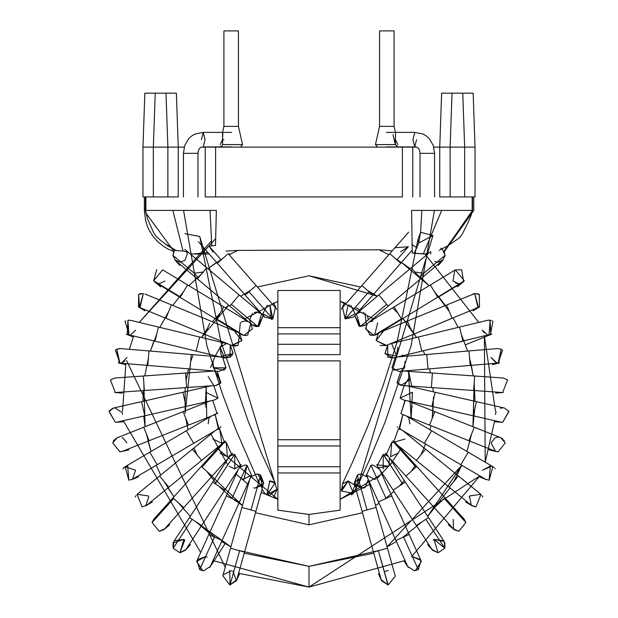<?xml version="1.0" encoding="UTF-8"?>
<svg xmlns="http://www.w3.org/2000/svg" width="618" height="618" viewBox="0 0 618 618"><rect width="100%" height="100%" fill="white"/><g stroke="black" fill="none" stroke-linecap="round" stroke-linejoin="round"><path stroke-width="0.93" d="M153.341 147.123L142.967 147.123L144.851 93.163L142.967 147.123L153.341 147.123L153.349 196.933L167.872 196.933L167.88 147.123L142.967 147.123L142.967 196.933L153.349 196.933L153.341 147.123L167.88 147.123L167.872 196.933L178.254 196.933L178.254 147.123L176.369 93.163L178.254 147.123L167.88 147.123L178.254 147.123L178.254 196.933L178.254 147.123L176.369 93.163L165.995 93.163L167.88 147.123L165.995 93.163L155.226 93.163L153.341 147.123L155.226 93.163L144.851 93.163L142.967 147.123L144.851 93.163L176.369 93.163M439.746 147.123L433.782 147.123L439.746 147.123L441.631 93.163L439.746 147.123L441.631 93.163L439.746 147.123L450.12 147.123L452.005 93.163L441.631 93.163L452.005 93.163L450.12 147.123L439.746 147.123L439.746 196.933L450.128 196.933L450.12 147.123L450.128 196.933L475.033 196.933L475.033 147.123L473.149 93.163L475.033 147.123L473.149 93.163L462.774 93.163L464.659 147.123L475.033 147.123L464.659 147.123L464.651 196.933L464.659 147.123L450.12 147.123L464.659 147.123L462.774 93.163L452.005 93.163L473.149 93.163L475.033 147.123L475.033 196.933L439.746 196.933L439.746 147.123L439.746 196.933M238.44 126.366L238.44 30.9L223.909 30.9L238.44 30.9L238.44 126.366L223.909 126.366L238.44 126.366L242.534 144.589L238.44 126.366M184.218 147.123L178.254 147.123L184.218 147.123M205.23 147.123L201.545 147.123L205.23 147.123L205.23 196.933L205.23 147.123L215.605 147.123L205.23 147.123M215.605 196.933L215.605 147.123L215.605 196.933L402.395 196.933L402.395 147.123L402.395 196.933L205.23 196.933M416.455 147.123L412.77 147.123L412.77 196.933L412.77 147.123L215.605 147.123L416.455 147.123L414.748 146.914L412.94 139.653L414.748 132.383L412.94 139.653L414.748 146.914L386.358 146.914M178.254 196.933L142.967 196.933L142.967 147.123M392.978 134.593L395.404 144.589L395.505 132.646L394.091 126.366L394.091 30.9L379.56 30.9L394.091 30.9L394.091 126.366L379.56 126.366L394.091 126.366L395.505 132.646L395.466 139.653L394.091 139.653L395.466 139.653L397.807 144.589M167.88 147.123L178.254 147.123M464.659 147.123L475.033 147.123M382.426 473.643L340.132 499.305L370.344 484.01M377.057 478.649L392.778 461.546M400.294 449.649L390.244 464.875M407.107 434.114L407.37 433.349L407.107 434.114M411.905 386.968L408.421 370.607L411.125 418.71L412.461 392.337M402.712 355.744L402.272 354.84M395.242 342.604L394.786 341.932L395.242 342.604M385.393 330.089L384.844 329.494L385.393 330.089M346.204 303.446L340.132 301.329L373.118 318.726M360.588 310.275L355.242 307.424M277.868 301.329L244.249 319.228L277.868 301.329M233.156 329.494L232.607 330.089L233.156 329.494M223.222 341.916L214.948 356.478M210.56 367.494L215.288 355.744M205.354 405.323L206.203 386.165L206.736 417.915M210.892 434.114L227.756 464.875M235.574 473.643L248.312 484.489M261.182 492.415L277.868 499.305L216.841 448.011M405.029 560.526L309 587.1L238.61 573.326M225.222 567.254L126.52 360.449M129.316 349.301L133.635 336.007L129.316 349.301M215.86 238.409L139.235 322.411L211.263 241.144M411.912 244.442L417.204 248.065M424.968 253.89L478.765 322.411L424.968 253.89M494.67 420.688L485.23 462.202L484.365 336.007L495.466 411.209M212.971 560.526L309 587.1L479.823 475.875L412.152 556.038M373.774 553.187L309 566.343L244.226 553.187M230.916 546.837L221.599 541.484L230.916 546.837L195.558 521.546L209.417 533.172M190.267 516.37L178.347 502.766M173.913 496.841L164.21 481.576L173.913 496.841L167.949 487.896M160.734 475.033L156.215 465.292M151.047 451.472L146.42 433.99L151.047 451.472L148.073 441.152M145.083 426.706L143.847 383.253L145.083 426.706L143.716 416.045M142.974 401.321L143.252 390.576M144.774 375.906L148.405 358.193M150.444 351.07L156.74 334.114L150.444 351.07L153.959 340.92M159.838 327.393L168.66 311.603M172.754 305.431L183.886 291.178M188.876 285.709L203.214 272.353M207.818 268.675L222.743 258.455L207.818 268.675L216.547 262.411M229.154 254.747L237.621 250.414L229.154 254.747L237.621 250.414L225.956 251.101L237.621 250.414L379.081 249.803L388.846 254.747M421.461 278.177L429.124 285.709L401.453 262.411L410.182 268.675L395.257 258.455M438.826 296.818L445.246 305.431L434.114 291.178L449.34 311.603M453.125 317.899L458.162 327.393M464.041 340.92L463.685 339.993M471.302 365.338L473.226 375.906L469.595 358.193M474.817 408.722L472.917 426.706L474.153 383.253L475.026 401.321M471.58 433.99L466.953 451.472M450.051 487.896L427.733 516.37L461.785 465.292L453.79 481.576M422.442 521.546L402.557 537.475L422.442 521.546M396.401 541.484L387.084 546.837L396.401 541.484M309 566.343L380.472 550.174L309 566.343L237.528 550.174L309 566.343L309 587.1L309 566.343M472.917 426.706L474.261 384.334M429.124 285.709L415.945 273.318M309 524.837L255.504 512.762L309 524.837L362.496 512.762L309 524.837L309 514.462L309 524.837M232.932 498.904L242.434 505.555L206.682 471.287L215.898 483.006M203.121 465.856L202.588 464.983M193.944 447.942L197.026 454.802M188.011 429.78L185.794 418.394L188.011 429.78M185.122 387.64L185.161 413.318L190.607 361.731L193.156 354.655M225.539 307.903L228.691 305.145L201.507 337.467L207.818 327.733M212.383 321.762L220.116 313.11M240.657 296.223L250.645 290.313L240.657 296.223M367.355 290.313L377.343 296.223L309 275.79L257.389 286.991L309 275.79L360.611 286.991M392.461 307.903L397.884 313.11M405.617 321.762L402.921 318.556L416.493 337.467L410.182 327.733M423.245 350.777L424.844 354.655L423.245 350.777M429.479 368.838L430.468 372.909L429.479 368.838M432.878 387.64L433.233 391.82L432.878 387.64M432.206 418.394L433.481 397.111L432.839 413.318M430.908 425.694L429.989 429.78L430.908 425.694M425.593 444.048L420.974 454.802L425.593 444.048M415.412 464.983L411.318 471.287M404.272 480.503L399.259 486.103M393.99 491.325L385.068 498.904L393.99 491.325M379.066 503.253L375.566 505.555L379.066 503.253M188.521 368.838L186.095 380.294M218.741 486.103L232.059 498.224M222.758 342.604L223.214 341.932M125.863 363.593L122.534 411.209M123.33 420.688L200.665 552.477M215.443 537.475L195.558 521.546M461.26 334.114L467.556 351.07M470.599 362.202L473.226 375.906M461.785 465.292L387.084 546.837M232.801 571.078L236.478 580.673L229.842 584.976L236.841 579.661L230.05 584.976L239.599 550.754L230.529 548.22L241.916 507.432L255.906 511.333L250.985 509.958L260.703 475.111L256.771 473.952L250.815 477.057L256.771 473.952L260.703 475.111L259.722 478.641L263.762 483.168L260.703 475.111L261.769 486.482L263.739 483.268L254.747 488.197M236.841 579.661L244.527 552.129L239.599 550.754L244.527 552.129L262.279 488.498L258.741 482.14L250.985 509.958L241.916 507.432L230.529 548.22L239.599 550.754L230.05 584.976L229.741 570.453M171.425 304.883L165.902 318.301L171.425 304.883L210.584 321.02L144.998 293.998M209.649 323.299L205.06 334.431L209.649 323.299M234.863 331.611L237.412 332.075L234.855 331.611L241.916 340.557L231.58 345.354L232.082 345.586L241.916 340.557L239.684 333.45L237.945 345.447L232.013 345.562M187.648 284.96L180.124 297.389L187.648 284.96L223.878 306.899L163.268 270.205M155.69 282.604L153.666 280.788L155.666 282.58L216.354 319.321L223.878 306.899L216.609 318.896L243.878 335.412L252.36 328.876L250.73 323.631L252.36 328.876L243.878 335.412L216.609 318.896L216.354 319.321L241.36 334.469L244.404 335.481M172.893 255.327L175.481 260.51L172.893 255.327L194.268 273.256L203.129 272.036L206.721 267.756L239.166 294.971L206.721 267.756L198.262 277.845L194.268 273.256L172.893 255.327L174.662 250.182L172.893 255.327M253.164 325.555L252.237 324.898L257.791 326.536L231.317 304.334L239.166 294.971L231.317 304.334L257.791 326.536L258.95 326.296L252.237 324.898L229.834 306.103L231.317 304.334L229.834 306.103L197.381 278.888L198.262 277.845L197.381 278.888L175.481 260.51M198.262 277.845L203.129 272.036L198.262 277.845L203.129 272.036L194.268 273.256L198.262 277.845M273.542 482.055L269.757 480.989L274.979 483.199L266.93 494.948L269.757 480.989L266.798 494.887L276.864 489.773L273.45 497.807M269.765 480.989L266.93 494.948L276.949 489.309L274.979 483.199L269.232 481.013M270.244 481.005L272.268 481.437M272.716 481.623L274.631 482.867M223.206 574.755L231.673 570.684M230.529 548.22L222.843 575.76L229.842 584.976M253.674 487.787L254.176 488.004M259.56 474.508L259.066 474.33M257.567 473.998L263.762 483.168M262.874 485.161L254.709 488.181M202.835 570.731L199.691 569.618L203.639 570.777L210.251 566.513L203.639 570.777L199.691 569.618L205.694 556.548L197.536 559.576L197.127 560.287M205.655 556.54L196.671 561.453L202.735 570.723M207.223 557.197L205.809 556.579M208.83 534.477L197.018 560.511L199.691 569.618L214.469 537.034L208.83 534.477L226.319 495.906L208.83 534.477L214.469 537.034L199.691 569.618M244.002 479.468L246.999 465.292L245.006 465.014L246.999 465.292L231.959 498.463L226.319 495.906L231.959 498.463L246.999 465.292L251.619 475.273L239.545 501.901L231.959 498.463L239.545 501.901L222.055 540.48L214.469 537.034L222.055 540.48L210.251 566.513M245.006 465.014L239.753 467.254M240.68 478.108L240.209 477.729M240.41 477.899L242.457 479.074M242.349 479.035L242.936 479.236L251.626 475.257M246.018 465.084L245.446 465.022M251.371 475.775L251.062 476.285M250.777 476.694L250.437 477.104M190.398 544.612L185.33 550.314L180 552.739M174.485 540.65L183.94 539.429L179.908 552.739L173.202 548.266L173.117 542.89L173.797 541.553M184.705 540.024L184.017 539.483M183.894 539.398L173.117 542.898M173.017 543.168L173.156 548.143M189.479 517.575L212.669 482.133L189.479 517.575L201.638 525.524L192.144 519.313L173.202 548.266L192.144 519.313L189.479 517.575L173.828 541.499L173.202 548.266L179.908 552.739L184.736 540.047M179.908 552.739L185.987 549.448L224.821 490.082L212.669 482.133L215.327 483.871L234.624 454.377L230.329 455.875L234.624 454.377L215.327 483.871L224.821 490.082L240.827 465.617L234.624 454.377M229.147 466.266L234.601 468.9M234.832 468.9L241.321 464.736M232.476 454.74L234.747 454.377L234.817 468.9M230.568 455.698L231.008 455.412M163.847 529.618L169.718 524.767M163.623 529.796L159.259 531.279M152.206 522.125L152.515 521.229M164.627 528.869L159.22 531.279L152.113 522.519L153.828 519.151M172.947 497.907L201.283 466.428L172.947 497.907L183.561 507.463L173.681 498.564L152.113 522.519L173.681 498.564L172.947 497.907L153.82 519.159L152.113 522.519L159.22 531.279L164.62 528.877L231.642 454.415L226.242 442.295L222.758 443.183L225.462 442.334M211.897 475.984L201.283 466.428L202.009 467.084L224.01 442.642L202.009 467.084L211.897 475.984M220.703 444.86L219.135 448.058M224.635 442.473L225.238 442.364M228.691 456.393L232.546 453.172M226.242 442.295L227.378 456.733M227.447 456.717L220 453.272M148.737 496.779L145.778 505.887L152.314 501.994M135.28 497.042L136.037 495.582M148.753 496.826L148.305 495.93L137.111 494.33M146.659 505.269L142.063 506.907L137.049 494.385L192.437 449.17L137.049 494.385L142.063 506.907L146.651 505.277L168.807 487.2L159.637 475.96L168.799 487.2L201.623 460.425L192.437 449.17L215.535 430.352L192.453 449.186L201.615 460.425L224.28 441.947L219.684 429.054L217.212 429.487L219.251 429.062M137.914 493.682L159.622 475.945M219.684 429.054L221.862 443.245L224.272 441.947M225.3 440.928L224.937 441.337M224.805 441.468L224.419 441.824M223.778 442.318L223.276 442.635M221.862 443.245L212.947 439.035M122.812 468.869L124.179 467.362M123.415 468.089L127.687 465.763L125.153 466.675L128.83 480.201L127.687 465.763M216.879 429.301L218.903 428.498L215.226 414.964L218.401 428.768L218.903 428.49L132.507 479.205L128.83 480.201L132.515 479.197L135.566 470.221L125.153 466.675L186.335 430.761L149.811 452.198L157.096 464.62L149.811 452.198M193.627 443.183L186.335 430.761L193.627 443.183M215.226 414.964L213.836 415.103L215.226 414.964M210.244 416.941L209.525 417.729M211.364 416.076L210.746 416.517M220.92 426.744L219.645 427.996M208.158 423.878L208.923 418.625M113.148 441.692L113.673 440.68M113.774 440.526L116.779 437.93M117.381 437.683L118.988 437.305M122.179 437.644L122.959 437.961M122.967 437.961L126.914 442.867M114.152 440.008L113.758 440.549M119.838 451.781L122.518 451.271L119.838 451.781L112.754 442.921L119.838 451.781L120.618 451.743M215.659 414.377L188.475 425.145L188.251 424.581L188.475 425.145L149.093 440.742L143.747 427.239L183.121 411.642L143.747 427.239L149.093 440.742L122.518 451.271M143.747 427.239L117.165 437.768L112.754 442.921M188.251 424.581L183.121 411.642L188.251 424.581M217.08 413.627L212.692 400.364L217.08 413.627M217.381 413.403L217.868 413.002M217.49 413.318L213.589 414.863M205.732 407.131L205.809 406.49M123.446 421.723L115.852 422.303M115.319 422.326L109.015 411.433L115.303 422.326L116.918 422.14L115.303 422.326L109.123 411.24M109.347 410.908L112.87 408.22M141.576 401.638L182.874 392.252L141.576 401.638L144.79 415.806L141.576 401.638L113.697 407.98L109.015 411.433M114.755 407.818L122.109 412.515M122.186 412.731L122.549 414.493M122.41 413.542L122.209 412.793M109.981 410.12L109.479 410.723M214.601 399.931L217.93 398.177L214.593 399.931L186.095 406.412L182.874 392.252L186.095 406.412L116.918 422.14M205.748 392.283L217.922 398.177L213.82 385.632L217.93 398.177L213.82 385.632M114.793 392.5L122.356 393.087M115.327 392.515L110.398 379.923L115.327 392.515L115.836 392.5L115.327 392.515M216.501 385.408L220.927 382.797L215.767 385.493L186.605 387.54L186.427 385.022L186.605 387.54L144.357 390.499L143.345 376.007L185.593 373.048L143.345 376.007L144.357 390.499L115.836 392.5M143.345 376.007L114.824 378.007L110.398 379.923M186.427 385.022L185.593 373.048L186.427 385.022M220.379 383.407L217.188 371.24L220.927 382.797L215.265 370.985M220.997 382.72L220.495 383.291M213.604 385.323L208.196 376.586M124.844 361.136L121.051 362.975M115.829 349.796L115.404 350.105L119.9 363.067M120.68 348.575L121.561 348.73M149.008 350.954L191.217 354.493L149.008 350.954L147.795 365.431L149.008 350.954L120.518 348.567L116.787 349.247L119.305 363.044L119.915 363.067L116.787 349.247L120.525 348.567L118.834 348.622M117.405 348.985L116.354 349.471M121.924 362.781L126.984 357.467M212.847 366.451L213.009 361.445L213.419 367.733L226.018 367.834L222.712 357.536L226.018 367.834L219.135 371.41L190.004 368.969L191.217 354.493L190.004 368.969L119.305 363.044M220.132 356.918L219.745 356.903M213.527 367.926L223.801 370.19L225.3 368.846M225.972 367.903L222.712 357.536M215.064 369.726L214.369 369.054M213.898 368.482L213.442 367.78M131.001 334.369L135.682 330.128M125.091 321.244L128.953 334.662L127.988 334.601M124.89 321.375L125.755 320.873M158.447 327.053L199.614 337.011L158.447 327.053L155.033 341.175L158.447 327.053L130.668 320.34L127.911 320.209L127.246 334.462L128.953 334.662L127.911 320.209L128.382 320.155M221.375 356.254L220.085 347.216L226.327 343.678L227.818 343.832L226.327 343.678L220.085 347.216L224.612 358L233.071 353.643L221.306 356.192L224.62 358L196.2 351.132L199.614 337.011L196.2 351.132L127.246 334.462M233.071 353.643L230.275 344.844L233.071 353.643M224.62 358L229.911 357.258L230.275 344.844L233.117 353.519M232.391 354.933L229.911 357.258M145.037 310.854L138.502 306.945L138.641 294.392L143.361 293.535L139.459 307.432L139.977 307.617L143.361 293.535M144.991 293.99L145.948 294.477M141.19 293.519L140.703 293.612M140.07 293.774L138.641 294.392L139.498 307.44L140.008 307.625M231.719 345.423L232.77 345.833M234.346 346.119L237.945 345.447M165.021 281.005L159.429 283.631L155.666 282.58M153.666 280.788L180.379 296.964L153.666 280.788L162.642 269.857L153.666 280.788L156.771 269.61M162.642 269.857L163.191 270.159L162.642 269.857M240.309 322.82L239.359 332.677M245.531 335.504L247.702 335.041L250.73 323.631L251.055 324.064M248.034 321.599L245.122 320.989L242.372 321.53M247.579 335.087L246.335 335.412M245.701 335.497L244.929 335.512M243.222 335.265L242.047 334.832M241.105 322.202L242.217 321.599M187.324 253.813L184.967 260.379L180.147 262.21L174.855 259.923M175.404 260.448L179.761 265.462M172.955 255.929L173.789 251.433L168.065 249.069L163.677 246.466L157.598 241.53L153.643 237.142L149.904 231.534L147.663 226.945L145.647 220.827L144.349 210.421L145.4 210.421L144.349 210.421L144.349 196.933M258.95 326.296L263.152 315.62L257.791 326.536L261.569 313.766L239.166 294.971M257.791 326.536L249.649 319.792L252.26 313.735M252.546 313.519L249.649 319.776M249.703 320.294L250.375 322.519M250.985 323.538L251.426 324.095M253.395 325.694L256.176 326.559M256.215 326.559L257.08 326.59M261.399 313.627L256.903 312.067L261.399 313.627M251.557 324.249L250.792 323.26M250.506 322.774L250.267 322.287M254.152 312.608L254.678 312.414M255.079 312.299L256.895 312.067M209.224 246.288L221.12 259.877L228.204 253.666L256.107 285.531L228.204 253.666L221.12 259.877L209.224 246.288L211.789 245.763L209.224 246.288L213.017 252.098M264.442 317.096L272.855 318.95L249.023 291.735L256.107 285.531L249.023 291.735L272.855 318.95L262.797 313.82L264.442 317.096L245.176 295.103L249.023 291.735L245.176 295.103L217.273 263.237L221.12 259.877L217.273 263.237L198.44 241.731M272.855 318.95L271.41 319.421L269.904 305.045L272.855 318.95L275.373 307.525L256.107 285.531M262.812 313.867L266.953 305.671M267.656 305.408L268.173 305.261M199.745 236.501L274.979 483.199L199.745 236.501L184.89 233.666L199.745 236.524M259.722 478.641L258.409 481.53L258.741 482.14M197.969 153.349L183.438 153.349L197.969 153.349L197.969 196.933L197.969 153.349L198.463 150.182L199.498 148.359L200.95 147.323L203.252 146.914L205.06 139.653L203.252 132.383L205.06 139.653L203.252 146.914L231.642 146.914M201.437 139.653L203.252 132.383L195.164 133.998L191.773 135.906L188.784 138.556L184.72 145.469L183.438 153.349L183.438 196.933M356.007 486.945L354.33 483.515L358.278 478.641L367.015 509.958L362.094 511.333L373.473 552.129L387.471 548.22L378.401 550.754L387.95 584.976L381.159 579.653L388.158 584.976L395.265 576.2L388.158 584.976L381.522 580.673L381.159 579.661L388.158 584.976L378.401 550.754L373.473 552.129L362.094 511.333L376.084 507.432L367.015 509.958L359.259 482.14L353.457 493.311L348.243 480.989L353.457 493.311L341.553 491.086L348.243 480.989L354.871 485.3L351.325 494.833M352.067 494.431L353.357 493.411M341.136 489.773L348.243 480.989L342.465 483.848L341.553 491.086L353.457 493.311L348.243 480.989M384.218 571.611L388.259 570.453M354.33 483.515L357.297 475.111L361.229 473.952L367.185 477.057L361.229 473.952L357.297 475.111L358.278 478.641L357.297 475.111L354.238 483.168L356.223 486.482M358.934 474.33L358.44 474.508M354.261 483.268L363.253 488.197M363.399 488.15L365.168 487.324L368.282 479.475M363.291 488.181L355.126 485.161L354.732 484.458M358.27 474.585L360.433 473.998M412.306 556.548L420.464 559.576L420.873 560.287M417.807 569.912L418.309 569.618L403.531 537.034L409.17 534.477L420.982 560.511L418.309 569.618L420.982 560.511L421.329 561.461L415.165 570.731M414.369 570.777L407.749 566.505L414.361 570.777L418.309 569.618L414.361 570.777M420.974 560.511L412.345 556.54M412.191 556.579L411.518 556.833M372.994 465.014L371.001 465.292L386.041 498.463L378.455 501.901L386.041 498.463L371.001 465.292L372.994 465.014L379.606 469.278L391.681 495.906L386.041 498.463L391.681 495.906L409.17 534.477L395.945 540.48L378.455 501.901L395.945 540.48L403.531 537.034L418.309 569.618M371.001 465.292L366.381 475.273L371.001 465.292M366.675 475.852L366.204 474.856L374.578 479.367M374.709 479.336L375.613 479.05M377.073 478.286L377.799 477.722M374.778 479.313L374.214 479.437M367.563 477.104L367.223 476.687M370.46 465.47L371.372 465.192M433.983 539.483L433.326 539.993M434.06 539.429L444.798 548.266L425.856 519.313L416.362 525.524L432.013 549.448L438.069 552.739L434.06 539.429L443.515 540.65M444.203 541.553L444.883 542.89L444.844 548.143M432.013 549.448L438.092 552.739L444.798 548.266L438.092 552.739L432.685 550.329L427.602 544.612M416.362 525.524L393.179 490.082L416.362 525.524L428.521 517.575L425.856 519.313L444.798 548.266L444.883 542.89M444.342 541.77L444.798 548.266M444.164 541.492L434.106 539.398M383.183 468.9L383.253 454.377L387.671 455.875L383.376 454.377L402.673 483.871L405.331 482.133L393.179 490.082L402.673 483.871L383.253 454.377L377.173 465.617L393.179 490.082M376.679 464.736L388.853 466.266L389.448 457.845M387.671 455.875L383.253 454.377L385.593 454.763M388.853 466.266L379.182 467.656M377.389 465.933L377.08 465.478M377.042 465.408L376.771 464.929M458.741 531.279L454.377 529.796M453.179 519.39L453.542 529.054M454.114 529.587L458.78 531.279L453.373 528.869M464.172 519.151L465.887 522.519L458.78 531.279L465.887 522.519L444.319 498.564L434.253 507.625L405.918 476.146L434.253 507.625L444.319 498.564L465.887 522.519L464.18 519.159L445.053 497.907L444.319 498.564L445.053 497.907L416.717 466.428L405.918 476.146L415.991 467.084L393.99 442.642L391.758 442.295L386.358 454.415L405.918 476.146M434.253 507.625L453.38 528.877L458.78 531.279M393.365 442.473L395.242 443.183L393.99 442.642L415.991 467.084L416.717 466.428L397.158 444.697M390.622 456.733L391.758 442.295L393.21 442.442M390.553 456.717L398.092 453.11M391.758 442.295L392.523 442.334M392.538 442.334L393.094 442.418M388.042 455.798L385.439 453.149M479.653 493.403L480.951 494.385L475.937 506.907L471.341 505.269L469.479 496.331M481.963 495.582L482.72 497.042M465.686 501.994L472.222 505.887L475.937 506.907L480.951 494.385L458.363 475.96L449.193 487.2L416.377 460.425L449.193 487.2L458.363 475.96L480.951 494.385M480.874 494.315L469.695 495.93L469.247 496.826M402.905 430.684L480.534 494.014M425.547 449.186L416.377 460.425L425.547 449.186L402.465 430.352L425.547 449.186M393.728 441.947L398.316 429.054L400.788 429.487L398.316 429.054L393.72 441.94L396.138 443.245M394.006 442.164L405.053 439.035M395.01 442.782L393.195 441.468M393.063 441.337L392.7 440.928M490.8 465.856L482.434 470.221L491.882 466.196L493.504 467.108M493.697 467.262L494.153 467.648M493.195 466.891L490.313 465.763L489.17 480.201L485.485 479.197M495.188 468.869L494.902 468.475M492.314 466.389L491.287 465.987M460.835 464.728L424.311 443.291L460.835 464.728L467.942 452.631L460.835 464.728L485.493 479.205L489.17 480.201L492.847 466.675L406.451 415.96M431.41 431.194L424.311 443.291L431.41 431.194M408.475 417.729L406.636 416.076M404.164 415.103L402.774 414.964L399.097 428.49L399.599 428.768L402.774 414.964M401.121 429.301L399.591 428.761M408.884 418.309L409.842 423.878M397.583 427.308L397.181 426.868M468.907 440.742L429.525 425.145L468.907 440.742L474.253 427.239L468.907 440.742L495.481 451.271L491.086 442.867L495.033 437.961M495.366 437.814L496.378 437.474M496.779 437.389L497.583 437.281M497.606 437.274L498.324 437.258M499.267 437.343L499.815 437.444M500.827 437.76L505.246 442.921L501.484 438.062M501.855 438.262L502.728 438.873M503.84 440.001L504.327 440.68M495.481 451.271L498.162 451.781L505.246 442.921L498.162 451.781L497.59 451.758M496.13 451.495L497.374 451.743M504.226 440.526L503.848 440.008M407.695 400.873L434.879 411.642L429.525 425.145L434.879 411.642L500.835 437.768M405.308 400.364L400.92 413.627L402.341 414.377L400.92 413.627L405.022 400.364M412.252 406.945L412.191 406.443M402.349 414.377L429.525 425.145M495.451 414.508L495.613 413.45M495.775 412.847L496.177 411.851M500.225 408.228L503.245 407.818M508.877 411.24L502.681 422.326M502.14 422.303L494.555 421.723M502.697 422.326L501.074 422.14L502.697 422.326L508.985 411.433L502.697 422.326M508.985 411.433L504.303 407.98L476.424 401.638L473.21 415.806L431.905 406.412L473.21 415.806L476.424 401.638L435.126 392.252L431.905 406.412L435.126 392.252L406.621 385.763M404.18 385.632L400.07 398.177L403.399 399.931L400.07 398.177L404.18 385.632M400.078 398.177L412.252 392.283M502.673 392.515L502.156 392.5L502.673 392.515L507.602 379.923L502.673 392.515M503.168 378.007L507.602 379.923L503.176 378.007L474.655 376.007L473.643 390.499L431.395 387.54L473.643 390.499L474.655 376.007L432.407 373.048L431.395 387.54L432.407 373.048L403.245 371.001M397.003 382.72L400.812 371.24L397.073 382.797L402.225 385.493L400.147 385.037M399.089 384.535L398.224 383.94M401.082 385.323L409.858 379.676M409.896 379.483L409.958 379.027M409.989 377.907L409.943 377.343M409.804 376.586L404.396 385.323M397.776 383.562L397.359 383.137M501.221 349.255L501.739 349.525M492.337 364.62L499.498 362.928M496.949 362.975L491.016 357.467L496.076 362.781M498.085 363.067L498.695 363.044L501.213 349.247L498.085 363.067L502.596 350.105M397.652 356.934L426.783 354.493L426.853 355.327L426.783 354.493L468.992 350.954L469.062 351.796L468.992 350.954L497.482 348.567L501.105 349.193M469.062 351.796L470.205 365.431L427.996 368.969L470.205 365.431L469.062 351.796M426.853 355.327L427.996 368.969L426.853 355.327M398.255 356.903L397.868 356.918L398.255 356.903M395.288 357.536L391.982 367.834L398.865 371.41L391.982 367.834L395.288 357.536M393.612 369.749L394.199 370.19L404.473 367.926M404.605 367.695L404.991 361.445L404.581 367.733M404.566 367.764L401.499 370.669M394.075 370.112L393.689 369.819M488.575 320.147L489.325 320.139M465.617 344.728L491.774 334.129L490.754 334.462L490.089 320.209L487.339 320.34L490.089 320.209L489.047 334.662L490.398 334.539M490.097 320.209L491.186 320.456M492.206 320.858L492.739 321.144M486.999 334.369L482.318 330.128L484.234 332.839M490.422 334.531L492.909 321.244M489.047 334.662L421.8 351.132L462.967 341.175L459.614 327.301L462.967 341.175M389.966 343.878L487.339 320.34M418.448 337.25L421.8 351.132L418.448 337.25M391.665 343.678L390.182 343.832L391.673 343.678L396.694 356.192L384.929 353.643L393.38 358L388.089 357.258M387.834 344.774L384.929 353.643L387.725 344.844L387.718 357.034M394.168 357.76L394.902 357.443M396.161 356.648L397.915 347.216L396.625 356.254M472.052 294.477L474.639 293.535L478.023 307.617L478.541 307.432L474.639 293.535L473.334 293.867M474.524 293.558L479.359 294.392L479.498 306.945L412.948 334.454L452.106 318.316L446.575 304.89L452.106 318.316M479.081 294.245L478.68 294.052M477.884 293.759L477.258 293.604M474.84 293.511L407.416 321.02L411.48 330.885L407.416 321.02L380.379 332.16M475.775 307.973L478.023 307.617M411.48 330.885L408.351 323.299L411.48 330.885M383.145 331.611L380.588 332.075L383.145 331.611L376.084 340.557L385.918 345.586L386.42 345.354L376.084 340.557L378.316 333.45M380.055 345.447L385.987 345.562M454.006 270.723L455.358 269.857L464.334 280.788L462.326 282.588L464.334 280.788L401.646 319.321L464.334 280.788L455.358 269.857L454.809 270.159L452.979 281.005L458.571 283.631L455.489 282.951M455.366 269.857L461.661 269.796L463.624 281.592M462.055 282.743L460.966 283.229M459.916 283.507L459.298 283.6M459.753 283.538L460.526 283.368M462.318 282.596L459.823 283.523M430.422 285.068L437.621 296.964L430.422 285.068M369.386 334.624L374.122 335.412L365.64 328.876L367.27 323.631L365.64 328.876L374.122 335.412L401.391 318.896L394.191 307.007L401.646 319.321L401.391 318.896L374.122 335.412L376.64 334.469L378.641 332.677M372.878 320.989L369.301 321.932L372.878 320.989M365.64 328.876L365.694 329.332M374.562 335.319L377.691 322.82M401.646 319.321L376.64 334.469L374.122 335.412M371.665 335.412L370.421 335.087M370.306 335.049L365.624 327.81M371.781 321.074L372.206 321.02M440.696 248.266L441.576 248.706M444.226 251.464L445.045 255.929M438.239 265.462L443.284 259.769L438.44 262.186M437.861 262.21L434.632 261.46M442.334 249.232L445.107 255.327L442.511 260.518L445.107 255.327L423.732 273.256L419.738 277.845L420.619 278.888L388.166 306.103L420.619 278.888L414.871 272.036L423.732 273.256L445.107 255.327L442.334 249.232M367.339 315.605L368.351 319.776L360.209 326.536L386.683 304.334L388.166 306.103L379.22 295.435L386.683 304.334L360.209 326.536L356.431 313.766L411.279 267.756L414.871 272.036L411.279 267.756L430.669 251.487M419.738 277.845L414.871 272.036L419.738 277.845L423.732 273.256L414.871 272.036M360.209 326.536L365.763 324.898L359.05 326.296L354.848 315.62L360.209 326.536M361.082 312.067L356.601 313.627L361.097 312.067M366.273 324.427L365.029 313.218M363.847 312.608L363.454 312.461M365.246 325.292L359.05 326.296M400.58 251.727L408.367 246.76L396.88 259.877L400.727 263.237L372.824 295.103L400.727 263.237L396.88 259.877L408.367 246.76L395.041 247.671M355.203 313.82L345.145 318.95L368.977 291.735L372.824 295.103L368.977 291.735L345.145 318.95L342.627 307.525L361.893 285.531L368.977 291.735L361.893 285.531L389.796 253.666L396.88 259.877L389.796 253.666L408.629 232.159M348.096 305.045L345.145 318.95L353.558 317.096L372.824 295.103M348.799 305.083L349.819 305.253M351.001 305.655L355.188 313.867M358.517 483.206L432.94 235.512L358.517 483.206L359.591 481.53L358.278 478.641L356.238 487.633M356.2 488.568L355.906 489.162M416.563 139.653L414.748 146.914L417.05 147.323L418.502 148.359L419.537 150.182L420.031 153.349L434.562 153.349L420.031 153.349L420.031 196.933M434.562 153.349L434.562 196.933L434.562 153.349L433.28 145.469L429.216 138.556L426.227 135.906L422.836 133.998L414.748 132.383L386.358 132.383M207.926 252.561L193.11 254.006L207.926 252.561M425.006 253.921L412.283 253.125L411.588 210.421L441.7 210.421L423.268 253.944L425.006 253.921M392.229 250.885L379.081 249.803L382.156 251.271L379.081 249.803L392.229 250.885M174.662 250.182L176.733 250.645L174.176 249.463L176.733 250.645L174.662 250.182M190.305 253.983L191.348 254.006L190.305 253.983M187.3 253.681L186.466 251.356L187.3 253.681M190.22 253.913L192.886 254.006L190.22 253.913M188.034 252.082L183.052 251.008L176.733 250.645L183.052 251.008L172.824 210.421L145.4 210.421L147.656 219.266L153.797 233.086L156.277 236.539L160.525 240.263L167.594 245.725L175.079 249.881L166.342 244.419M430.8 253.187L430.653 253.998M444.056 251.163L472.538 210.421L472.531 196.933M430.97 252.631L430.808 253.187M428.243 253.527L423.886 253.959L428.243 253.527M215.489 245.562L211.789 245.763L215.489 245.562L216.354 210.421L210.05 210.421L211.789 245.763L210.05 210.421L216.354 210.421L215.489 245.562M472.16 196.933L472.16 210.421L441.7 210.421L472.16 210.421L471.171 215.296L468.29 222.001L462.565 233.573L459.692 237.667L449.525 244.774L439.12 250.398M145.894 210.421L145.894 196.933L145.894 210.421L210.05 210.421L172.824 210.421L183.052 251.008M187.069 252.731L186.875 252.206M186.76 251.935L186.505 251.433M432.94 235.512L418.695 243.059L414.176 253.272L423.268 253.944L441.7 210.421L421.87 210.421L420.603 232.275L432.94 235.512L420.603 232.275L417.953 239.498L418.695 243.059L432.94 235.52M412.283 253.125L414.176 253.272L418.695 243.059L420.603 232.275L421.87 210.421L411.588 210.421L412.283 253.125M396.3 145.887L396.81 146.914L397.66 146.481L396.169 147.123L397.66 146.481L395.404 144.589L375.759 144.589L395.404 144.589M377.467 147.123L375.466 144.589L379.56 126.366L379.56 30.9M394.091 126.366L395.505 132.646L394.091 126.366M222.534 139.653L223.909 139.653L222.534 139.653L220.193 144.589M222.503 132.646L222.596 144.589L222.774 132.383M222.596 144.589L242.534 144.589L240.51 147.123L242.534 144.589L222.596 144.589L221.352 146.845M221.831 147.123L220.34 146.481L221.63 147.107M309 514.462L277.868 510.136L309 514.462L340.132 510.136L340.132 472.955L340.132 510.136L309 514.462M340.132 354.655L340.132 344.28L277.868 344.28L277.868 354.655L340.132 354.655L277.868 354.655L277.868 360.881L340.132 360.881L340.132 472.955L340.132 439.746L277.868 439.746L277.868 445.972L340.132 445.972L277.868 445.972L277.868 466.729L340.132 466.729L277.868 466.729L277.868 472.955L340.132 472.955L277.868 472.955L277.868 510.136L277.868 439.746L340.132 439.746L340.132 360.881L277.868 360.881L277.868 439.746L277.868 344.28L340.132 344.28L340.132 327.679L277.868 327.679L277.868 333.905L340.132 333.905L277.868 333.905L277.868 344.28L277.868 327.679L340.132 327.679L340.132 354.655M340.132 290.499L340.132 327.679L340.132 290.499L277.868 290.499L277.868 327.679L277.868 290.499L340.132 290.499M222.495 132.646L223.909 126.366L223.909 30.9M241.916 507.432L249.772 479.267M139.459 307.432L232.082 345.586M210.584 321.02L237.621 332.16M206.721 267.756L184.821 249.378M262.171 487.44L263.129 485.3M239.575 573.72L236.478 580.665M225.045 543.74L209.741 567.455M226.319 495.906L238.394 469.278M212.669 482.133L228.675 457.66M201.283 466.428L220.842 444.697M192.437 449.17L215.095 430.684M138.61 476.826L131.549 479.676M186.335 430.761L211.549 415.96M128.907 449.858L121.491 451.596M183.121 411.642L210.305 400.873M182.874 392.252L211.379 385.763M185.593 373.048L214.755 371.001M125.663 364.62L118.247 362.874M191.217 354.493L220.348 356.934M133.279 336.988L126.227 334.129M199.614 337.011L228.034 343.878M160.657 286.822L154.794 281.962M223.878 306.899L248.884 322.04M273.612 302.766L276.54 309.363M183.569 210.421L206.899 345.756L222.465 394.045L235.976 429.896L258.409 481.53M262.094 489.162L264.967 493.712L269.533 495.52L276.949 489.309M275.535 483.848L261.507 453.272L248.251 421.445L221.005 342.233L199.738 236.455M231.642 132.383L203.252 132.383M355.829 487.432L354.871 485.3M378.425 573.72L381.522 580.673M373.473 552.129L381.159 579.661M368.228 479.267L395.157 575.76M362.094 511.333L355.721 488.498M404.133 561.059L408.259 567.455M395.945 540.48L407.749 566.513M378.455 501.901L366.381 475.273M389.325 457.66L444.172 541.499M448.282 524.767L454.153 529.618M449.193 487.2L471.349 505.277M416.377 460.425L393.72 441.947M479.39 476.826L486.451 479.676M424.311 443.291L399.097 428.49M489.093 449.858L496.509 451.596M473.21 415.806L501.082 422.14M431.905 406.412L403.399 399.931M495.644 393.087L503.23 392.492M473.643 390.499L502.164 392.5M431.395 387.54L402.225 385.493M470.205 365.431L498.695 363.044M427.996 368.969L398.865 371.41M421.8 351.132L393.38 358M472.963 310.854L479.498 306.945M412.948 334.454L385.918 345.586M457.343 286.822L463.206 281.962M437.876 297.389L462.334 282.58M369.116 322.04L454.809 270.159M420.619 278.888L442.519 260.51M388.166 306.103L365.763 324.898M400.727 263.237L412.106 250.244M344.388 302.766L341.46 309.363M417.953 239.498L397.142 341.723L382.959 386.026L368.235 425.238L352.136 463.052L342.465 483.848M359.591 481.53L369.518 459.753L384.929 422.534L411.086 345.81L434.431 210.421M145.632 212.739L173.897 251.248M444.327 251.657L473.797 210.421M425.107 254.006L427.671 254.006M473.79 196.933L473.79 210.421M145.4 210.421L145.4 196.933M230.529 254.006L228.498 254.006M209.185 254.006L193.11 254.006M397.66 146.481L396.169 147.123"/></g></svg>
